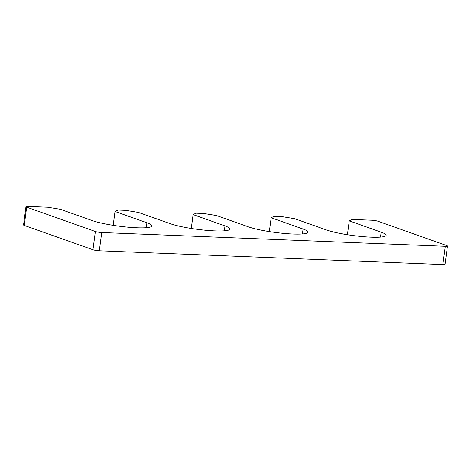 <?xml version="1.0" encoding="UTF-8"?>
<svg xmlns="http://www.w3.org/2000/svg" width="471" height="471" viewBox="0 0 471 471"><rect width="100%" height="100%" fill="white"/><g stroke="black" fill="none" stroke-linecap="round" stroke-linejoin="round"><path stroke-width="0.71" d="M25.952 206.704L23.55 224.967A4.651 0.648 -172.5 0 0 24.257 225.415L92.964 249.754A4.651 0.648 -172.5 0 0 99.322 250.784L442.887 264.561L445.295 246.298L101.724 232.521A4.651 0.648 -172.5 0 1 95.372 231.496L26.659 207.152A4.651 0.648 -172.5 0 1 25.952 206.704A4.651 0.648 -172.5 0 1 28.113 206.439L47.63 207.222L60.347 209.277L92.245 220.575A32.552 4.527 7.5 0 0 128.23 227.193A32.552 4.527 7.5 0 0 151.85 225.921A32.552 4.527 7.5 0 0 146.905 222.765L115.006 211.467L113.181 225.326M224.343 230.819L224.991 225.897A32.552 4.527 7.5 0 1 229.936 229.053A32.552 4.527 7.5 0 1 206.316 230.319A32.552 4.527 7.5 0 1 170.331 223.707L138.433 212.409L125.716 210.354L117.909 210.042L115.006 211.467M224.991 225.897L193.092 214.599L191.267 228.459M193.092 214.599L195.989 213.175L203.796 213.487L216.513 215.535L248.417 226.839A32.552 4.527 -172.5 0 0 284.396 233.451A32.552 4.527 -172.5 0 0 308.016 232.185A32.552 4.527 -172.5 0 0 303.071 229.03L271.172 217.732L269.347 231.585M271.172 217.732L274.075 216.307L281.882 216.619L294.599 218.668L326.497 229.972A32.552 4.527 -172.5 0 0 362.482 236.583A32.552 4.527 -172.5 0 0 386.102 235.312A32.552 4.527 -172.5 0 0 381.157 232.162L349.258 220.858L347.433 234.717M349.258 220.858L352.155 219.433L371.678 220.216A4.651 0.648 -172.5 0 1 378.036 221.246L446.743 245.585A4.651 0.648 -172.5 0 1 447.45 246.033A4.651 0.648 -172.5 0 1 445.295 246.298M447.45 246.033L445.048 264.296A4.651 0.648 -172.5 0 1 442.887 264.561M99.322 250.784L101.724 232.521M24.257 225.415L26.659 207.152M92.964 249.754L95.372 231.496M146.257 227.687L146.905 222.765M302.423 233.952L303.071 229.03M380.509 237.078L381.157 232.162"/></g></svg>

